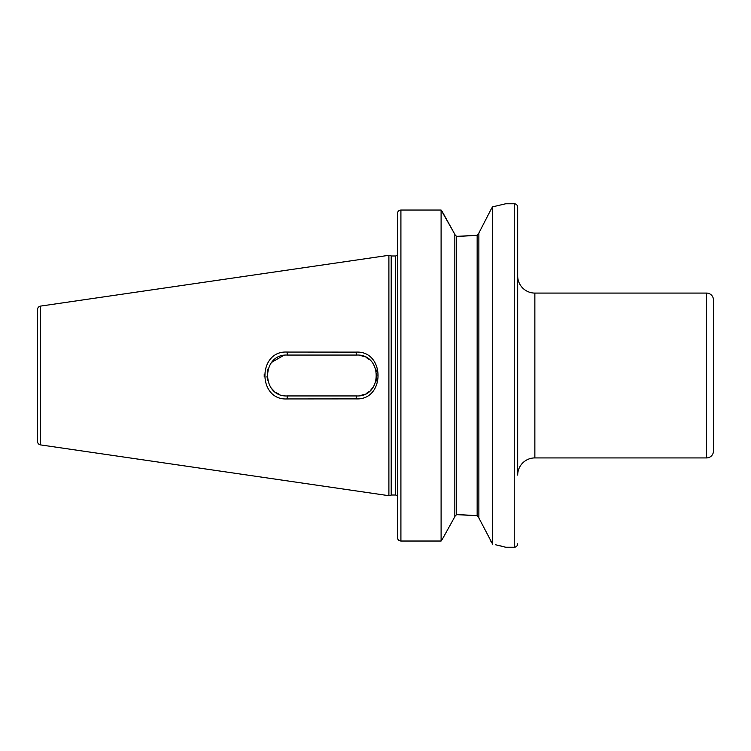 <?xml version="1.0" encoding="UTF-8"?>
<svg xmlns="http://www.w3.org/2000/svg" width="751" height="751" viewBox="0 0 751 751"><rect width="100%" height="100%" fill="white"/><g stroke="black" fill="none" stroke-linecap="round" stroke-linejoin="round"><path stroke-width="1.13" d="M491.492 208.515L478.875 233.026L478.875 517.974L492.618 544.146L492.618 206.854L491.492 208.515M478.359 234.631L478.875 233.279L477.157 235.288L456.552 236.368L454.834 234.565L456.552 236.368L456.552 514.632L454.834 516.435L456.552 514.632L477.157 515.712L459.819 514.632M360.433 355.458L364.301 356.641M367.849 358.546L369.398 359.701M376.063 369.783L376.467 371.445M376.871 375.584L376.392 379.903M373.416 386.878L370.778 390.051M367.934 392.397L366.084 393.515M283.709 355.401L271.9 362.189L273.908 360.161M266.99 376.317L267.516 380.184M267.281 371.933L268.107 368.788M264.221 376.767L264.221 374.233L264.221 376.767M706.578 457.922L706.578 293.078A6.872 6.872 0 0 1 713.45 299.94L713.45 451.06A6.872 6.872 0 0 1 706.578 457.922L534.862 457.922A17.17 17.17 0 0 0 517.683 475.101L517.683 207.21A3.436 3.436 0 0 0 514.247 203.774L505.667 203.774L492.618 206.854M517.683 207.21L517.683 275.899A17.17 17.17 0 0 0 534.862 293.078L534.862 457.922M706.578 293.078L534.862 293.078M517.683 543.79A3.436 3.436 0 0 1 514.247 547.226L505.667 547.226L495.407 544.719M40.488 444.892L40.488 306.108A3.436 3.436 0 0 0 37.55 309.506L37.55 441.494A3.436 3.436 0 0 0 40.488 444.892L388.896 495.698L391.196 495.078A2.065 2.065 0 0 1 391.731 495.012L395.42 495.012A2.065 2.065 0 0 1 397.26 496.139L397.476 495.36M397.476 254.72L397.476 255.64L397.26 254.861A2.065 2.065 0 0 1 395.42 255.988L391.731 255.988A2.065 2.065 0 0 1 391.196 255.922L388.896 255.302L388.896 495.698M356.012 352.116C385.319 350.464 385.404 400.49 356.012 398.884L286.985 398.941C257.631 400.48 257.555 350.539 286.985 352.059L356.012 352.116L356.443 355.063L287.408 355.063C261.038 353.721 261.104 397.298 287.408 395.937L356.443 395.937C382.794 397.335 382.719 353.627 356.443 355.063M40.488 306.108L388.896 255.302M278.64 393.956L276.18 392.576M271.862 388.774L273.862 390.802M275.955 392.426L278.687 393.984M398.077 539.518L397.476 537.575L397.476 213.509C397.664 211.416 398.809 210.261 400.912 210.036L441.1 210.036L454.834 234.312L442.001 211.172M397.476 537.575C397.654 539.65 398.8 540.795 400.912 541.03L399.185 540.551M441.1 541.03L442.132 539.603L441.1 541.03L400.912 541.03L441.1 541.03L441.1 210.036M454.834 516.688L442.132 539.603L454.834 516.688L454.834 234.312M478.875 517.721L477.157 515.712L477.157 235.288L459.819 236.368M399.072 540.485L398.105 539.556M490.131 539.828L491.492 542.485M502.353 546.352L500.363 545.855M517.683 475.101L517.683 275.899M268.098 368.816L267.534 370.741M360.471 395.533L364.404 394.322M367.793 392.491L369.398 391.299M375.857 381.884L376.476 379.527M376.871 375.5L376.777 373.5M367.802 358.518L366.047 357.467M287.408 355.063L286.985 352.059M356.012 398.884L356.443 395.937M287.408 395.937L286.985 398.941M514.247 547.226L514.247 203.774M395.42 495.012L395.42 255.988M391.731 495.012L391.731 255.988M391.196 495.078L391.196 255.922M400.912 541.03L400.912 210.036"/></g></svg>
